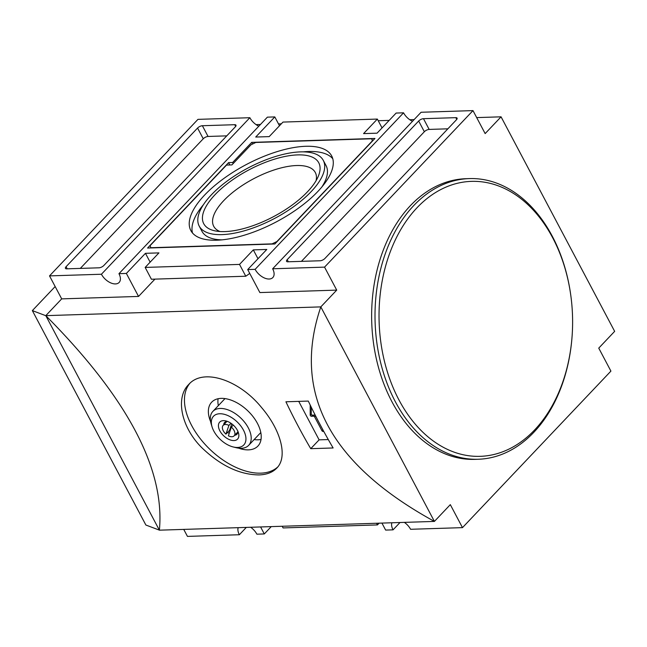 <?xml version="1.0" encoding="UTF-8"?>
<svg xmlns="http://www.w3.org/2000/svg" width="647" height="647" viewBox="0 0 647 647"><rect width="100%" height="100%" fill="white"/><g stroke="black" fill="none" stroke-linecap="round" stroke-linejoin="round"><path stroke-width="0.97" d="M231.359 427.085A7.586 4.432 43.5 0 1 234.157 435.827A7.586 4.432 43.5 0 1 231.893 436.733A7.586 4.432 43.5 0 1 228.383 435.811L231.359 427.085L233.26 425.071M310.746 448.678L333.124 447.967A569.214 400.315 -91.8 0 1 308.296 401.075L285.917 401.787A569.214 400.315 88.2 0 0 310.746 448.678L319.108 439.855L328.288 439.564M49.52 275.889L101.425 274.239L249.863 117.714L197.958 119.363L49.52 275.889L61.691 298.874L45.791 315.647L159.38 530.176C165.139 469.188 127.281 397.679 45.791 315.647L320.815 306.888L336.723 290.115L259.876 292.565L247.704 269.581L255.12 269.338L403.558 112.821L396.142 113.055L377.055 133.177L363.574 133.605L377.355 119.072L382.045 127.92M159.38 530.176L434.404 521.417C329.622 463.948 291.757 392.438 320.815 306.888L434.404 521.417L450.312 504.644L462.484 527.637L610.914 371.111L598.75 348.126L614.65 331.353L501.061 116.824L485.153 133.589L472.989 110.605L421.084 112.263L272.646 268.78L324.551 267.13L472.989 110.605M259.099 474.914C266.766 474.639 272.646 472.375 276.73 468.137C288.182 456.96 280.79 429.932 261.525 407.497C239.358 380.048 203.207 367.601 188.625 384.577C175.458 397.533 180.837 426.688 201.638 447.522C220.473 465.638 239.633 474.761 259.099 474.914M381.932 523.091L385.636 530.079L393.053 529.844L400 522.517M379.102 523.18L377.452 524.919L376.578 523.261M282.205 526.27L283.079 527.928L377.452 524.919M250.664 527.273A12.333 7.198 43.5 0 1 256.883 534.179L264.3 533.945L271.255 526.618M183.748 529.4L187.452 536.395L239.358 534.737L246.313 527.41M404.351 522.372A12.333 7.198 43.5 0 1 410.578 529.286L462.484 527.637M287.769 261.792L320.128 260.765A3.793 1.545 -27.9 0 0 324.94 258.444L456.418 119.808A3.793 1.545 -27.9 0 0 457.073 118.118A3.793 1.545 -27.9 0 0 455.836 117.657L423.486 118.684A3.793 1.545 -27.9 0 0 418.666 121.013L287.195 259.641A3.793 1.545 -27.9 0 0 286.54 261.331A3.793 1.545 -27.9 0 0 287.769 261.792M147.581 248.044L274.846 243.992L374.937 138.45L251.707 142.372L232.629 162.502L228.577 162.632L147.581 248.044M249.742 273.43L245.779 276.229L151.406 279.237L145.154 267.421L158.936 252.888L145.454 253.317L126.367 273.438L118.951 273.681L267.389 117.156L274.805 116.921L255.719 137.043L269.201 136.614L282.982 122.081L377.355 119.072M145.154 267.421L239.527 264.413L253.309 249.879L266.79 249.451L247.704 269.581M66.091 266.685A3.793 1.545 -27.9 0 0 65.436 268.376A3.793 1.545 -27.9 0 0 66.673 268.837L99.023 267.809A3.793 1.545 -27.9 0 0 103.844 265.488L235.314 126.852A3.793 1.545 -27.9 0 0 235.969 125.162A3.793 1.545 -27.9 0 0 234.74 124.701L202.382 125.728A3.793 1.545 -27.9 0 0 197.57 128.049L66.091 266.685L67.223 268.82M256.091 124.628L260.442 124.483M278.509 123.909L281.332 123.82M378.236 120.73L389.187 120.382M409.777 119.727L414.129 119.59M476.685 117.6L501.061 116.824M61.691 298.874L138.539 296.431L154.948 279.124M324.551 267.13L336.723 290.115M55.165 286.548L32.35 310.609L145.874 525.024L159.348 530.119M32.35 310.609L45.824 315.704M145.454 253.317L150.136 262.164M257.991 258.727L253.309 249.879M126.367 273.438L138.539 296.431M118.951 273.681A12.333 7.198 43.5 0 1 119.137 282.448A12.333 7.198 43.5 0 1 101.425 274.239M249.863 117.714A12.333 7.198 -136.5 0 0 258.816 126.197M274.805 116.921L279.488 125.769M403.558 112.821A12.333 7.198 -136.5 0 0 412.503 121.304M272.646 268.78A12.333 7.198 43.5 0 1 272.832 277.547A12.333 7.198 43.5 0 1 255.12 269.338M260.595 526.957L264.3 533.945M239.358 534.737A12.333 7.198 43.5 0 1 238.177 527.669M393.053 529.844A12.333 7.198 43.5 0 1 391.872 522.776M245.779 276.229L239.527 264.413M226.765 135.862L208.059 136.46A3.793 1.545 -27.9 0 0 203.247 138.781L80.317 268.4M447.87 128.818L429.163 129.416A3.793 1.545 -27.9 0 0 424.343 131.737L301.421 261.364M252.581 144.022L251.707 142.372M233.187 163.562L232.629 162.502M229.822 164.977L228.577 162.632M150.177 245.577L150.751 247.728L272.088 243.862L276.908 241.541L372.332 140.917L371.758 138.765L255.816 142.461L250.996 144.782L231.909 164.904L226.515 165.082L150.177 245.577M372.785 140.714L371.758 138.765M305.788 146.287A79.686 32.358 -27.9 0 0 223.11 179.009A79.686 32.358 -27.9 0 0 190.825 230.534A79.686 32.358 -27.9 0 0 276.398 221.84A79.686 32.358 -27.9 0 0 331.685 155.959A79.686 32.358 -27.9 0 0 305.788 146.287M199.211 226.094A70.2 28.508 -27.9 0 0 274.595 218.443A70.2 28.508 -27.9 0 0 323.298 160.399A70.2 28.508 -27.9 0 0 300.483 151.883A70.2 28.508 -27.9 0 0 227.647 180.699A70.2 28.508 -27.9 0 0 199.211 226.094L201.969 231.311A70.2 28.508 -27.9 0 0 222.034 239.851M321.842 186.999A70.2 28.508 -27.9 0 0 326.056 165.608L323.298 160.399M332.768 158.717A79.686 32.358 -27.9 0 0 308.546 151.503A79.686 32.358 -27.9 0 0 303.233 151.859M203.425 204.703A79.686 32.358 -27.9 0 0 192.499 232.985M316.092 180.65A57.47 23.341 -27.9 0 0 315.299 172.498A57.47 23.341 -27.9 0 0 296.625 165.527A57.47 23.341 -27.9 0 0 223.668 200.691A57.47 23.341 -27.9 0 0 213.712 226.288A57.47 23.341 -27.9 0 0 220.012 231.529M215.014 194.723A65.08 26.422 152.1 0 1 287.244 156.04A65.08 26.422 152.1 0 1 318.275 176.34A65.08 26.422 152.1 0 1 307.495 191.771A65.08 26.422 152.1 0 1 215.225 230.906A65.08 26.422 152.1 0 1 215.014 194.723M298.736 401.383L319.108 439.855M315.607 415.924L314.652 416.935L321.955 430.724A0.946 0.55 -136.5 0 0 323.031 431.476L323.783 431.452M314.652 416.935A0.946 0.55 -136.5 0 0 313.577 416.191L311.393 416.264A0.946 0.55 -136.5 0 1 310.204 415.115L310.188 405.006M311.247 407.189L311.264 413.999A0.946 0.55 -136.5 0 0 312.452 415.139L314.636 415.075L313.577 416.191M315.315 415.35A0.946 0.55 -136.5 0 0 314.636 415.075M570.84 295.736L570.783 295.323A140.407 98.748 88.2 0 0 552.263 236.195A140.407 98.748 88.2 0 0 469.326 178.588L465.961 178.701A140.407 98.748 88.2 0 0 371.734 322.174A140.407 98.748 88.2 0 0 474.898 459.37L478.27 459.257A140.407 98.748 88.2 0 0 572.085 336.311L572.118 335.898A137.56 96.743 88.2 0 0 570.84 295.736A137.56 96.743 88.2 0 0 552.692 237.805A137.56 96.743 88.2 0 0 398.503 233.64A137.56 96.743 88.2 0 0 440.51 445.726A137.56 96.743 88.2 0 0 572.118 335.898M469.326 178.588A140.407 98.748 88.2 0 0 375.106 322.069A140.407 98.748 88.2 0 0 478.27 459.257M277.692 467.037A60.713 35.431 43.5 0 1 260.757 473.159A60.713 35.431 43.5 0 1 200.619 439.135A60.713 35.431 43.5 0 1 189.749 383.469M210.582 421.537A31.873 18.601 43.5 0 1 211.666 402.191A31.873 18.601 43.5 0 1 247.599 410.627A31.873 18.601 43.5 0 1 257.927 446.058A31.873 18.601 43.5 0 1 248.424 449.867A31.873 18.601 43.5 0 1 238.662 448.161M261.032 439.442A31.873 18.601 43.5 0 1 257.967 439.806A31.873 18.601 43.5 0 1 254.125 439.58M218.33 405.637A31.873 18.601 43.5 0 1 218.104 398.738M225.94 434.129A7.586 4.432 43.5 0 1 223.142 425.386A7.586 4.432 43.5 0 1 228.917 425.402L225.94 434.129L229.539 430.328A7.586 4.432 -136.5 0 0 230.089 430.789M228.917 425.402L230.947 423.251M229.184 433.466A8.54 4.982 43.5 0 1 227.679 432.293M223.692 424.804A8.54 4.982 43.5 0 1 224.574 422.499A8.54 4.982 43.5 0 1 227.623 421.48M237.813 431.145A8.54 4.982 43.5 0 1 236.964 434.242A8.54 4.982 43.5 0 1 234.707 435.253M233.923 440.567A12.333 7.198 43.5 0 1 219.236 429.503A12.333 7.198 43.5 0 1 225.981 420.954A12.333 7.198 43.5 0 1 238.428 432.754A12.333 7.198 43.5 0 1 233.923 440.567M237.57 447.465A20.874 12.18 43.5 0 1 233.155 446.948A20.874 12.18 43.5 0 1 212.095 426.971A20.874 12.18 43.5 0 1 222.261 413.902A20.874 12.18 43.5 0 1 244.154 431.517A20.874 12.18 43.5 0 1 237.57 447.465M212.095 426.971L211.205 424.068A24.667 14.396 43.5 0 1 212.871 411.395A24.667 14.396 43.5 0 1 240.668 417.93A24.667 14.396 43.5 0 1 248.666 445.346A24.667 14.396 43.5 0 1 241.315 448.29A24.667 14.396 43.5 0 1 236.098 447.675L233.155 446.948M231.755 423.825L229.539 430.328M235.662 126.44L234.74 124.701M208.059 136.46L202.382 125.728M203.247 138.781L197.57 128.049M456.758 119.396L455.836 117.657M429.163 129.416L423.486 118.684M424.343 131.737L418.666 121.013M288.319 261.776L287.195 259.641M323.516 430.959L323.031 431.476M311.264 413.999L310.204 415.115M312.452 415.139L311.393 416.264M322.869 429.762L321.955 430.724M234.157 435.827L237.845 431.937M223.142 425.386L226.83 421.496M248.666 445.346L260.798 432.544M212.871 411.395L225.002 398.601"/></g></svg>
